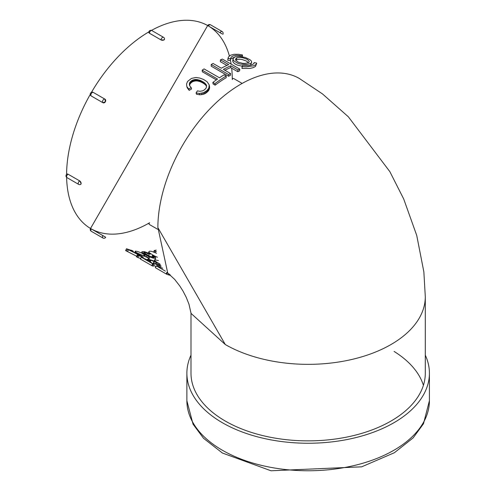 <?xml version="1.0" encoding="UTF-8"?>
<svg xmlns="http://www.w3.org/2000/svg" width="496" height="496" viewBox="0 0 496 496"><rect width="100%" height="100%" fill="white"/><g stroke="black" fill="none" stroke-linecap="round" stroke-linejoin="round"><path stroke-width="0.74" d="M191.059 313.422L188.976 304.203L186.248 297.34L183.098 291.239L179.8 285.994L174.697 279.428L167.71 272.961L157.951 227.776L225.302 344.534A117.155 67.642 0 0 0 352.947 359.203A117.155 67.642 0 0 0 425.301 296.744A117.155 67.642 0 0 0 425.301 296.701L425.301 373.228A117.155 67.642 180 0 1 352.978 435.717A117.155 67.642 180 0 1 225.302 421.061A117.155 67.642 180 0 1 190.991 373.228L190.991 312.722M157.871 227.732A117.155 67.642 -60 0 1 208.959 109.876A117.155 67.642 -60 0 1 299.218 78.399L322.524 93.949L348.328 116.777L389.844 171.628L403.707 198.995L416.739 235.464L423.863 271.926L425.301 296.744M191.072 313.422L225.302 344.534M164.567 39.116L163.965 39.934L161.057 39.947L149.432 33.238L148.825 32.383A2.058 1.184 180 0 0 149.432 33.22L161.057 39.934A2.058 1.184 -60 0 1 161.956 37.863A2.058 1.184 -60 0 1 163.537 37.318L151.912 30.603A2.058 1.184 120 0 0 150.325 31.155A2.058 1.184 120 0 0 149.432 33.22M210.422 27.156L208.01 25.742M222.109 33.902L208.425 26.003M242.16 83.421L233.709 78.542L232.692 78.436L232.277 79.558A117.155 67.642 120 0 0 232.271 79.372A117.155 67.642 120 0 0 231.669 68.181M157.641 229.264L149.432 224.521L148.825 223.69A2.058 1.184 180 0 1 148.825 223.677M149.594 222.772L148.825 223.69M104.966 236.79L91.276 228.904L104.96 236.809M93.335 230.094L91.289 228.892M79.682 180.897L68.039 174.189L79.682 180.897L81.121 183.421L80.712 184.351M67.028 174.077L68.051 174.183A2.058 1.184 120 0 0 66.7 175.999A2.058 1.184 120 0 0 67.016 177.649L78.641 184.363A2.058 1.184 -60 0 1 78.325 182.714A2.058 1.184 -60 0 1 79.67 180.904A2.058 1.184 60 0 1 81.121 183.421A2.058 1.184 -120 0 1 80.693 184.363L80.693 184.363A2.058 2.058 0 0 1 78.641 184.363M104.96 99.15L93.335 92.442L104.96 99.15A2.058 1.68 120 0 1 105.388 101.773A2.058 1.68 -60 0 1 102.901 102.709L91.276 96.001A2.058 1.184 120 0 1 91.276 93.626A2.058 1.184 120 0 1 93.335 92.442L104.966 99.157L105.388 101.773L102.901 102.709A2.058 1.184 -60 0 1 102.901 100.341A2.058 1.184 -60 0 1 104.96 99.15L104.966 99.157M226.883 65.422L220.305 61.628L220.478 59.855L228.699 64.604A119.214 68.826 120 0 0 221.321 68.206L213.1 63.463A119.214 68.826 120 0 0 211.222 64.499L228.662 74.567A119.214 68.826 -60 0 1 230.541 73.532L223.38 69.397A119.214 68.826 -60 0 1 230.758 65.794L237.919 69.93A119.214 68.826 -60 0 1 239.797 69.13L222.363 59.061A119.214 68.826 120 0 0 220.478 59.855M228.662 74.567L228.65 76.254L211.209 66.185L211.222 64.499M228.65 76.254A117.155 67.642 -60 0 1 230.491 75.237L230.541 73.532M224.899 70.271A117.155 67.642 -60 0 1 230.584 67.561L230.758 65.794M230.584 67.561L237.745 71.697L237.919 69.93M237.745 71.697A117.155 67.642 -60 0 1 239.593 70.909L239.797 69.13M142.879 257.864L154.194 264.399L153.289 266.234A119.214 68.826 -60 0 1 152.241 265.856L140.405 259.067L141.335 257.238A117.155 67.642 120 0 0 142.364 257.616L142.879 257.864L143.245 257.083A117.155 67.642 -60 0 1 138.806 255.713L137.882 257.542L136.983 257.089L136.412 256.73L137.336 254.901A117.155 67.642 120 0 0 140.895 256.06L140.238 255.874M154.194 264.399A117.155 67.642 -60 0 1 153.165 264.027L152.241 265.856M153.165 264.027L152.65 263.773L151.72 265.602M152.65 263.773L141.335 257.238M242.24 66.65L241.961 68.454L242.259 65.503L242.24 66.65L246.326 66.855L253.623 65.832L255.979 64.561L256.692 63.128L254.2 62.595L253.481 63.928L251.497 64.939L248.26 65.577L242.259 65.503M241.961 68.454L249.693 68.448L253.183 67.685L255.459 66.458L256.63 63.55M254.014 63.29L254.2 62.595M219.437 77.779L204.054 68.901A119.214 68.826 120 0 0 202.176 70.172L217.558 79.05A119.214 68.826 120 0 0 212.865 82.441L214.923 83.632A119.214 68.826 -60 0 1 226.176 76.018L224.118 74.828A119.214 68.826 120 0 0 219.437 77.779M216.38 79.875L202.318 71.759L202.176 70.172M214.923 83.632L215.14 85.163L213.088 83.973L212.865 82.441M215.14 85.163A117.155 67.642 -60 0 1 226.201 77.68L226.176 76.018M189.373 84.68L189.695 82.627L191.003 81.177L192.56 80.166L195.164 79.478L200.347 80.395L204.798 83.08L206.516 85.355L206.268 87.879L204.495 89.807L202.796 90.811L199.944 91.301L197.389 90.873L196.075 92.938L199.417 93.471L203.695 92.653L206.931 90.545L208.835 88.114L209.207 84.853L207.061 81.71L203.713 79.54L199.925 78.095L195.97 77.481L191.475 78.405L187.587 81.437L186.564 83.923L186.818 86.509L188.709 89.063L191.171 87.6L189.633 85.734L189.373 84.68L189.726 85.845M189.788 85.92L189.367 83.874M189.77 85.25L189.472 83.204M189.869 84.593L189.695 82.627M190.086 84.016L190.433 83.508L190.055 82.107M190.433 83.508L190.886 83.03L190.514 81.623M190.886 83.03L191.363 82.596L191.003 81.177M191.363 82.596L191.847 82.206L191.493 80.786M191.847 82.206L192.349 81.877L192.002 80.445M192.349 81.877L192.901 81.598L192.56 80.166M192.901 81.598L193.502 81.381L193.167 79.937M193.502 81.381L194.141 81.201L193.818 79.757M194.141 81.201L194.804 81.053L194.482 79.596M194.804 81.053L195.474 80.941L195.164 79.478M195.474 80.941L196.168 80.885L195.858 79.422M196.168 80.885L196.881 80.916L196.577 79.453M196.881 80.916L197.613 81.022L197.315 79.552M197.613 81.022L198.363 81.183L198.065 79.713M198.363 81.183L199.119 81.375L198.828 79.899M199.119 81.375L199.876 81.598L199.584 80.123M199.876 81.598L200.638 81.877L200.347 80.395M200.638 81.877L201.401 82.218L201.109 80.736M201.401 82.218L202.151 82.603L201.866 81.121M202.151 82.603L202.858 82.999L202.573 81.518M202.858 82.999L203.503 83.384L203.224 81.902M203.503 83.384L204.085 83.756L203.8 82.28M204.085 83.756L204.606 84.146L204.321 82.665M204.606 84.146L205.084 84.556L204.798 83.08M205.084 84.556L205.524 84.99L205.232 83.514M205.524 84.99L205.939 85.436L205.642 83.96M205.939 85.436L206.311 85.889L206.02 84.419M206.609 86.31L206.317 84.878M206.311 85.889L206.609 86.335M199.417 93.471L199.863 94.81L196.54 94.265L196.075 92.938M199.863 94.81L201.655 94.637L201.215 93.285M201.655 94.637L203 94.352L202.579 92.988M203 94.352L204.104 94.023L203.695 92.653M204.104 94.023L205.04 93.626L204.637 92.237M205.04 93.626L205.859 93.124L205.468 91.729M205.859 93.124L206.603 92.554L206.231 91.152M206.603 92.554L207.291 91.965L206.931 90.545M207.291 91.965L207.911 91.376L207.564 89.956M207.911 91.376L208.438 90.793L208.097 89.361M208.438 90.793L208.853 90.191L208.525 88.747M208.853 90.191L208.835 88.114M209.157 89.565L209.058 87.463M209.374 88.92L209.231 86.806M209.535 88.269L209.343 86.149M209.634 87.625L209.343 85.504M188.709 89.063L189.174 90.377L187.271 87.842L186.818 86.509M189.174 90.377L191.605 88.951L191.171 87.6M161.219 266.172L157.685 265.162L154.299 263.438L153.481 262.657L154.237 262.322L154.064 261.714L152.191 260.698L149.823 259.96L149.352 260.059L150.269 260.977L148.416 260.102L147.523 259.371L148.118 259.154L152.725 260.518L156.122 262.508L155.862 263.897M156.283 262.868L155.818 263.866M156.128 263.128L155.508 263.649M155.663 263.283L155.527 263.68L156.327 264.194L159.495 265.341M159.6 265.093L158.987 264.635L158.751 265.205M158.987 264.635L160.524 265.019M160.437 266.079L159.991 267.121M159.185 265.738L158.77 266.674M157.685 265.162L157.238 266.16M155.849 266.569L153.686 265.428M154.299 263.438L153.927 264.25M153.655 262.973L153.258 263.86M153.481 262.657L153.01 263.717M154.064 261.714L153.748 262.477M151.416 262.564L150.257 262.124M150.989 260.239L150.207 262.099M149.823 259.96L149.668 260.313M150.269 260.977L149.854 261.894M149.29 260.629L148.949 261.373M148.416 260.102L148.068 260.865M147.827 259.687L147.455 260.505M147.523 259.371L147.101 260.307M147.566 259.16L147.064 260.288M228.036 58.447L230.522 58.726L231.217 57.077L233.095 55.887L236.108 55.285L242.463 55.819L242.488 54.932L238.514 54.293L233.926 54.3L230.386 55.285L228.383 57.102L227.757 60.258L230.225 60.543L230.522 58.726M230.349 59.793L230.869 58.906L234.013 57.356M242.228 56.687L242.463 55.819M228.073 58.038L227.757 60.258M159.997 264.046L158.918 263.444L158.286 265.062M158.918 263.444L157.784 262.787L157.089 264.573M157.784 262.787L156.817 262.192L156.097 264.046M156.817 262.192L156.023 261.677L155.806 262.229M156.023 261.677L155.403 261.237L155.192 261.795M155.403 261.237L154.963 260.871L154.721 261.504M154.963 260.871L154.69 260.567L154.399 261.336M154.69 260.567L154.64 260.109L155.335 259.954L158.472 260.561M170.395 275.088L168.225 274.796A119.214 68.826 -60 0 1 166.724 274.257L155.291 267.66L156.42 265.862A117.155 67.642 120 0 0 157.691 266.309L162.676 268.231M170.159 274.877L169.973 275.268M169.83 274.598L169.545 275.193M169.353 274.201L168.956 275.032M168.752 273.724L168.225 274.796M167.468 272.788L166.724 274.257M166.867 272.354L166.086 273.891M165.373 271.12L156.221 265.831M235.017 56.842L233.039 58.739L233.021 59.247L233.703 60.741L237.683 63.283L240.504 64.089L246.444 64.53L250.852 63.389L251.67 62.372L251.329 60.996L249.91 59.656L245.229 57.455L239.376 56.333L235.017 56.842M233.039 58.751L232.698 61.008L233.343 62.484L234.949 63.885L237.299 65.057L242.141 66.228M250.43 65.23L251.677 62.366M236.79 57.858L240.337 57.406L242.792 57.741L247.051 59.26L249.097 61.045L249.172 61.888L248.527 62.626L245.086 63.432L242.693 63.339L238.266 62.174L235.767 60.258L235.519 59.142L236.79 57.858L236.4 59.7L239.872 59.26L242.246 59.582L246.493 61.082L248.477 62.657M235.693 60.121L236.4 59.7M156.37 251.596L154.163 250.561L153.816 251.999M154.442 250.939L154.151 252.129M154.163 250.561A117.155 67.642 120 0 0 156.209 250.114M155.496 251.36L155.198 252.582M157.43 257.238L154.808 256.066L154.622 256.674M155.465 256.395L155.229 257.164M154.808 256.066L154.113 255.7L153.946 256.234M154.113 255.7L153.376 255.297L153.214 255.824M153.376 255.297L152.675 254.901L152.39 255.818M152.675 254.901L150.145 253.282L149.953 253.902M150.145 253.282L149.724 252.948L149.507 253.654M149.724 252.948L149.346 252.613L149.098 253.437M149.346 252.613L149.036 252.29L148.75 253.245L150.362 254.126L149.042 254.113L148.509 255.731M149.036 252.29L148.515 253.14M148.856 251.993L148.409 253.09M148.819 251.714L149.594 251.15L151.633 251.329L156.606 253.276M149.773 255.998L149.011 255.998M149.042 254.113L147.386 253.227L146.859 254.82L152.706 257.498L153.698 257.585L154.008 257.35L153.661 256.922L153.45 257.567M147.386 253.227L146.078 252.662L145.607 254.076L146.841 254.808M146.078 252.662L145.08 252.359L144.702 253.493M145.08 252.359L144.336 252.228L144.063 253.022L145.613 254.082M144.336 252.228L143.716 252.625M143.846 252.247L144.069 253.028M153.661 256.922L152.935 256.389L152.588 257.461M152.935 256.389L152.173 255.824L151.726 257.188M152.173 255.824A117.155 67.642 120 0 0 153.134 255.781L155.707 257.827L155.031 259.978M155.651 258.112L154.733 260.071M154.616 260.171L154.113 260.22M155.329 258.286L153.109 258.106L149.699 256.891L149.234 258.162M149.699 256.891L148.36 256.258L147.889 257.542M148.36 256.258L146.928 255.521L146.413 256.916M146.928 255.521L145.402 254.671L144.826 256.234M145.402 254.671L143.995 253.828L143.84 254.243M143.995 253.828L142.947 253.121L142.767 253.599M142.947 253.121L142.259 252.551L142.023 253.208M142.259 252.551L141.924 252.092L141.602 252.997M141.924 252.092L141.509 252.954L144.875 255.049L144.708 256.184M141.949 251.708L144.448 251.67L148.75 253.245M144.968 255.527L142.91 255.397L149.302 258.205A117.155 67.642 -60 0 1 148.657 258.131L137.144 252.954L136.784 253.785M137.876 253.363L137.535 254.144M137.144 252.954L136.536 252.594L136.152 253.475M136.536 252.594L135.985 252.241L135.569 253.196M135.985 252.241L135.489 251.887L135.036 252.935M135.489 251.887L135.141 251.584L134.639 252.737M135.141 251.584L135.321 251.131L137.262 251.385L141.515 252.954M144.758 255.645L144.565 256.122M149.302 258.205L148.874 259.284M148.657 258.131L148.236 259.172M147.157 259.792L143.4 258.168M141.887 255.285L141.552 256.06M140.92 254.851L140.591 255.601M140.07 254.454L139.748 255.204M139.357 254.119L139.035 254.863M138.638 253.76L138.303 254.516M140.306 255.725L126.53 248.75A117.155 67.642 120 0 0 131.862 250.43L133.325 251.218L133.002 251.937M133.325 251.218A117.155 67.642 -60 0 1 129.772 250.207L129.723 250.3M129.772 250.207L143.245 257.083M140.703 258.478A119.214 68.826 -60 0 1 137.882 257.542M138.806 255.713L137.913 255.266L136.983 257.089M137.913 255.266L137.336 254.901M136.667 256.227L125.593 250.573L126.53 248.75M128.47 249.829L127.534 251.658M127.416 249.265L126.48 251.088M425.301 355.155A121.266 70.01 180 0 1 429.412 373.228A121.266 70.01 180 0 1 354.553 437.912A121.266 70.01 180 0 1 222.394 422.735A121.266 70.01 180 0 1 186.88 373.228A121.266 70.01 180 0 1 190.991 355.155M148.899 31.856A117.155 67.642 120 0 0 91.45 92.349M220.05 32.717L220.063 32.699A2.058 1.184 -60 0 1 222.115 31.515L210.49 24.8A2.058 1.184 120 0 0 208.432 25.984L207.681 25.55A117.155 67.642 120 0 0 151.447 30.405M231.117 64.114A117.155 67.642 120 0 0 230.33 59.904M229.363 55.936A117.155 67.642 120 0 0 209.027 26.35M91.89 229.239A117.155 67.642 120 0 0 149.432 222.859A117.155 67.642 120 0 0 149.587 222.766M66.613 177.345A117.155 67.642 120 0 0 90.526 228.47L90.526 228.47A2.058 2.058 0 0 0 91.276 231.279A2.058 1.184 120 0 1 91.276 228.904L90.526 228.47L207.681 25.55A2.058 2.058 0 0 1 210.49 24.8M90.26 94.414A117.155 67.642 120 0 0 66.588 174.412M161.057 39.947L161.057 39.934A2.058 1.184 0 0 0 163.965 39.934A2.058 1.184 180 0 0 164.567 39.097A2.058 2.058 0 0 0 163.537 37.318M91.276 231.279L102.901 237.993A2.058 1.184 -60 0 1 102.901 235.619M102.901 237.993A2.058 2.058 0 0 0 105.71 237.243L105.388 237.051M68.039 174.189A2.058 1.184 -120 0 0 67.016 174.09L67.016 174.09A2.058 2.058 0 0 0 67.016 177.649M186.88 373.228L186.88 400.749A121.266 70.01 0 0 0 308.146 470.766A121.266 70.01 0 0 0 429.412 400.749L429.412 373.228M394.072 351.422A117.155 67.642 180 0 1 423.417 385.311M151.912 30.603A2.058 2.058 0 0 0 148.825 32.383M222.865 34.323A2.058 2.058 0 0 0 222.115 31.515M93.335 92.442A2.058 2.058 0 0 0 90.526 93.192A2.058 2.058 0 0 0 91.276 96.001M186.88 400.749L193.056 424.198L203.546 438.303L222.413 453.028L271.045 470.785L361.665 466.829L394.407 452.712L413.168 437.856L423.479 423.751L429.412 400.749"/></g></svg>
